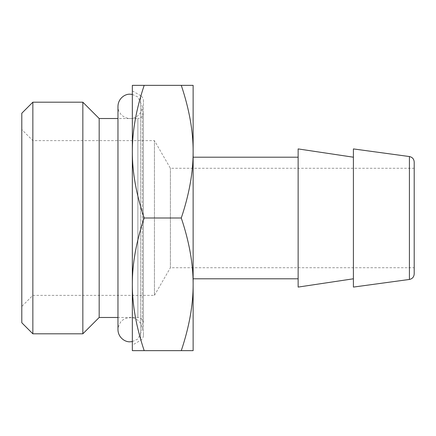 <?xml version="1.0" encoding="UTF-8"?>
<svg xmlns="http://www.w3.org/2000/svg" width="436" height="436" viewBox="0 0 436 436"><rect width="100%" height="100%" fill="white"/><g stroke="black" fill="none" stroke-linecap="round" stroke-linejoin="round"><path stroke-width="0.33" stroke-dasharray="2.18 1.64" d="M99.174 118.516L99.174 317.484M143.39 323.011C142.954 318.335 138.975 317.201 137.863 317.484L117.965 317.484L117.965 118.516L137.863 118.516L137.863 317.484L137.863 118.516C141.22 118.189 143.062 116.347 143.39 112.989L143.39 323.011L143.39 112.989M82.845 333.812L82.845 102.188M32.853 333.812L32.853 102.188M21.8 113.24L21.8 322.76M21.8 218L21.8 306.426L21.8 218M32.853 218L32.853 140.626L32.853 218M414.2 267.742L414.2 168.258L414.2 267.742L170.394 267.742L170.394 168.258L170.394 267.742L154.442 295.374L154.442 140.626L154.442 295.374L32.853 295.374L21.8 306.426M414.2 162.029L414.2 273.971M353.405 148.916L353.405 287.084M353.405 157.205L353.405 278.795L353.405 157.205M298.137 148.916L298.137 287.084M298.137 157.205L298.137 278.795L298.137 157.205M193.132 218L193.132 278.795L193.132 218M144.18 85.358L132.337 85.358L132.337 151.679C132.277 131.181 136.223 109.076 144.18 85.358L193.132 85.358L193.132 350.642L144.18 350.642C136.223 326.924 132.277 304.818 132.337 284.321L132.337 151.679C132.277 172.176 136.223 194.282 144.18 218L181.283 218C189.24 241.718 193.192 263.824 193.132 284.321C193.192 304.818 189.24 326.924 181.283 350.642M181.283 85.358C189.24 109.076 193.192 131.181 193.132 151.679C193.192 172.176 189.24 194.282 181.283 218M144.18 350.642L132.337 350.642L132.337 284.321C132.277 263.824 136.223 241.718 144.18 218M132.337 218L132.337 345.116L132.337 218M132.337 90.884L140.626 95.669L140.626 340.331L140.626 95.669C142.398 96.776 143.319 98.367 143.39 100.46L143.39 335.54L143.39 100.46M409.42 279.449L409.42 156.551M414.2 168.258L170.394 168.258L154.442 140.626L32.853 140.626L21.8 129.574M143.39 335.54C143.319 337.633 142.398 339.224 140.626 340.331L132.337 345.116M132.337 94.405L137.874 96.988L142.283 106.357L142.283 329.643L142.283 106.357C142.109 114.363 135.029 119.017 129.95 118.516C122.085 118.232 117.562 111.322 117.965 106.357M132.337 341.595L137.874 339.012L142.283 329.643C141.88 323.479 138.719 319.528 132.795 317.779C123.949 317.141 119.006 321.092 117.965 329.643"/><path stroke-width="0.65" d="M117.965 329.643L117.965 317.484L99.174 317.484L99.174 118.516L117.965 118.516L117.965 106.357L117.965 329.643C118.091 337.399 124.919 342.189 130.124 341.797L132.337 341.595M82.845 102.188L82.845 333.812L32.853 333.812L32.853 102.188L82.845 102.188L99.174 118.516M32.853 333.812L21.8 322.76L21.8 113.24L32.853 102.188M414.2 273.971L414.2 162.029C413.966 159.015 412.374 157.189 409.42 156.551L409.42 279.449C412.347 278.838 413.938 277.013 414.2 273.971M409.42 279.449L353.405 287.084L353.405 148.916L409.42 156.551M353.405 278.795L298.137 287.084L298.137 148.916L353.405 157.205M181.283 350.642C189.24 326.924 193.192 304.818 193.132 284.321C193.192 263.824 189.24 241.718 181.283 218L144.18 218C136.223 241.718 132.277 263.824 132.337 284.321L132.337 350.642L193.132 350.642L193.132 85.358L132.337 85.358L132.337 151.679C132.277 131.181 136.223 109.076 144.18 85.358M181.283 218C189.24 194.282 193.192 172.176 193.132 151.679C193.192 131.181 189.24 109.076 181.283 85.358M144.18 218C136.223 194.282 132.277 172.176 132.337 151.679L132.337 284.321C132.277 304.818 136.223 326.924 144.18 350.642M193.132 278.795L298.137 278.795M193.132 157.205L298.137 157.205M99.174 317.484L82.845 333.812M117.965 106.357C118.145 98.394 125.132 93.784 130.124 94.203L132.337 94.405"/></g></svg>
